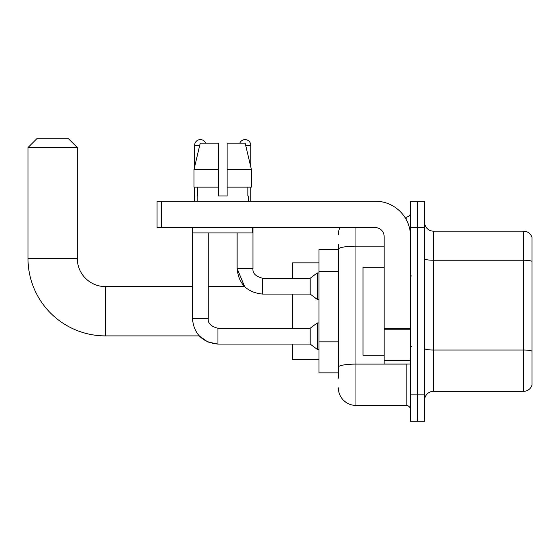 <?xml version="1.0" encoding="UTF-8"?>
<svg xmlns="http://www.w3.org/2000/svg" width="560" height="560" viewBox="0 0 560 560"><rect width="100%" height="100%" fill="white"/><g stroke="black" fill="none" stroke-linecap="round" stroke-linejoin="round"><path stroke-width="0.84" d="M338.359 266.175L338.359 244.349L338.359 249.634L318.99 249.634L318.99 372.862L338.359 372.862M338.359 378.14L338.359 244.349M355.964 227.626L355.964 405.426L406.133 405.426A4.403 4.403 0 0 1 410.536 409.829A4.403 4.403 0 0 0 406.133 405.426L406.133 364.056M410.536 394.863L410.536 421.274L417.578 421.274L417.578 394.863L417.578 421.274L424.613 421.274L424.613 394.863L417.578 394.863L417.578 227.626L417.578 394.863L410.536 394.863L410.536 227.626L417.578 227.626L417.578 201.222L417.578 227.626L424.613 227.626L424.613 394.863M424.613 227.626L424.613 201.222L410.536 201.222L410.536 227.626M404.733 217.063L406.133 217.063A4.403 4.403 0 0 0 410.536 212.667M338.359 370.223L338.359 347.151M338.359 234.668A17.605 17.605 0 0 1 339.829 227.626M355.964 405.426A17.605 17.605 0 0 1 338.359 387.821M424.613 400.148A8.799 8.799 0 0 1 433.419 391.342L523.551 391.342L523.551 231.147L433.419 231.147A8.799 8.799 0 0 1 424.613 222.348A8.799 8.799 0 0 0 433.419 231.147L433.419 391.342M532 237.489A8.799 8.799 0 0 0 523.551 231.147A8.799 8.799 0 0 1 532 237.489L532 385.007A8.799 8.799 0 0 1 523.551 391.342M227.101 195.944L218.295 195.944L227.101 195.944L218.295 195.944L227.101 195.944L227.101 143.129L245.154 143.129L251.412 169.533L251.412 187.138L227.101 187.138M239.778 143.129A5.719 5.719 0 0 1 250.775 145.327L250.775 166.852L251.412 169.533L227.101 169.533M218.295 169.533L218.295 187.138L218.295 169.533L218.295 187.138L193.991 187.138L193.991 169.533L200.242 143.129L218.295 143.129L218.295 169.533L193.991 169.533L194.621 166.852L194.621 145.327L199.717 145.327M217.945 328.251L217.945 344.078L207.788 341.971L199.213 335.895L105.455 335.895A77.455 77.455 0 0 1 28 258.433L28 147.532L36.799 138.726L68.488 138.726L77.294 147.532L28 147.532M105.455 335.895L105.455 286.601A28.168 28.168 0 0 1 77.294 258.433L77.294 147.532M292.586 294.084L292.586 328.237M292.586 344.078L292.586 359.66L318.99 359.66M318.99 262.836L292.586 262.836L292.586 278.243M194.621 145.327A5.719 5.719 0 0 1 205.625 143.129M192.423 318.556L208.264 318.556C207.732 323.246 210.959 326.473 217.945 328.237L310.191 328.237L310.191 344.078L217.945 344.078C202.461 342.545 193.949 334.04 192.423 318.556L192.423 227.626M310.191 328.237L317.233 322.952L317.233 349.356L318.99 349.356M208.264 318.556L208.264 232.911M194.621 187.138L194.621 201.222M208.264 286.601L244.608 286.601L237.132 268.555L252.98 268.555C252.448 273.252 255.675 276.479 262.661 278.243L310.191 278.243L310.191 294.084L262.661 294.084L262.661 278.243C255.675 276.479 252.448 273.252 252.98 268.555L252.98 227.626M310.191 278.243L317.233 272.958L317.233 299.362L318.99 299.362M250.775 187.138L250.775 201.222M410.536 364.056L384.125 364.056L384.125 328.468L410.536 328.468L410.536 236.432A35.21 35.21 0 0 0 375.326 201.222L161.441 201.222L161.441 227.626L375.326 227.626A8.799 8.799 0 0 1 384.125 236.432L384.125 328.468M161.441 227.626L157.038 227.626L157.038 201.222L161.441 201.222M197.176 195.944L197.554 195.944L197.176 195.944L197.176 201.222M248.227 195.944L247.842 195.944L248.227 195.944L248.227 201.222M247.842 187.138L247.842 195.944M218.295 187.138L218.295 195.944M197.554 195.944L197.554 187.138M192.773 227.626L192.773 232.911L252.623 232.911L252.623 227.626M251.412 187.138L251.412 169.533L245.154 143.129M200.242 143.129L193.991 169.533M384.125 267.239L362.999 267.239L362.999 355.257L384.125 355.257M338.359 271.453L318.99 271.453M338.359 341.866L318.99 341.866M407.659 364.056A4.403 0.763 0 0 1 406.133 364.105L355.964 364.105A17.605 3.059 180 0 0 338.359 367.164M338.359 249.214A17.605 3.059 180 0 1 355.964 246.162L384.125 246.162M406.133 219.387L406.133 217.063M532 261.345A8.799 1.526 180 0 0 523.551 260.246L433.419 260.246A8.799 1.526 -0 0 1 424.613 258.713M532 351.127A8.799 1.526 180 0 0 523.551 350.021L433.419 350.021A8.799 1.526 0 0 1 424.613 348.495M28 258.433L77.294 258.433M245.679 145.327L250.775 145.327M410.536 329.231L384.125 329.231M384.125 360.423L410.536 360.423M192.423 286.601L105.455 286.601M310.191 344.078L317.233 349.356M317.233 322.952L318.99 322.952M237.132 232.911L237.132 268.555C238.665 284.046 247.177 292.551 262.661 294.084M310.191 294.084L317.233 299.362M317.233 272.958L318.99 272.958M411.411 276.038L410.536 275.156M411.411 346.458L410.536 347.333"/></g></svg>
